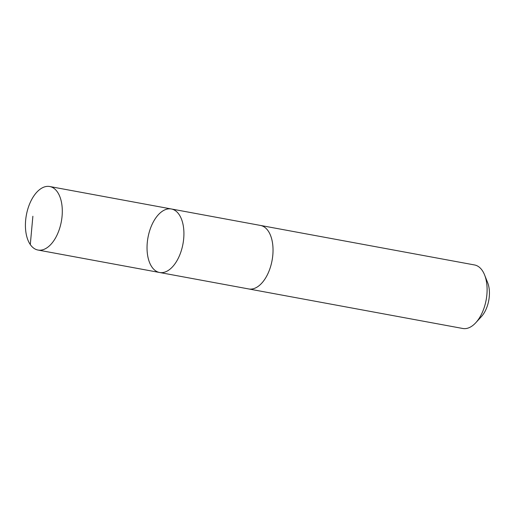 <?xml version="1.0" encoding="UTF-8"?>
<svg xmlns="http://www.w3.org/2000/svg" width="515" height="515" viewBox="0 0 515 515"><rect width="100%" height="100%" fill="white"/><g stroke="black" fill="none" stroke-linecap="round" stroke-linejoin="round"><path stroke-width="0.77" d="M260.146 225.37A32.303 17.78 100.5 0 1 260.461 225.428A32.297 17.78 100.5 0 1 272.699 244.374A32.297 17.78 100.5 0 1 266.551 276.336A32.297 17.78 100.5 0 1 248.732 288.954L159.605 272.499A32.297 17.78 -79.5 0 0 182.96 243.962A32.297 17.78 -79.5 0 0 171.341 208.974A32.297 17.78 -79.5 0 0 153.515 221.592A32.297 17.78 -79.5 0 0 147.367 253.554A32.297 17.78 -79.5 0 0 159.605 272.499A32.297 17.78 -79.5 0 0 182.96 243.962A32.297 17.78 -79.5 0 0 171.341 208.974L49.723 186.514A32.303 17.78 100.5 0 1 61.967 205.453A32.303 17.78 100.5 0 1 55.82 237.421A32.303 17.78 100.5 0 1 37.994 250.045A32.303 17.78 100.5 0 1 25.75 231.1A32.303 17.78 100.5 0 1 31.898 199.131A32.303 17.78 100.5 0 1 49.723 186.514M171.341 208.974L260.461 225.435A32.303 17.78 100.5 0 1 272.705 244.368A32.303 17.78 100.5 0 1 266.558 276.336A32.303 17.78 100.5 0 1 248.732 288.96A32.303 17.78 100.5 0 1 248.417 288.896M260.461 225.428L474.527 264.955A32.303 17.78 100.5 0 1 484.602 274.971A32.303 17.78 100.5 0 1 480.617 315.869A32.303 17.78 100.5 0 1 475.783 322.731A32.303 17.78 100.5 0 1 462.798 328.486L248.732 288.96M484.602 274.971L487.654 282.664A22.975 12.65 100.5 0 1 484.821 311.755A22.975 12.65 100.5 0 1 481.383 316.641L475.783 322.731M32.876 216.249L30.295 244.561M159.605 272.499L37.994 250.045"/></g></svg>
